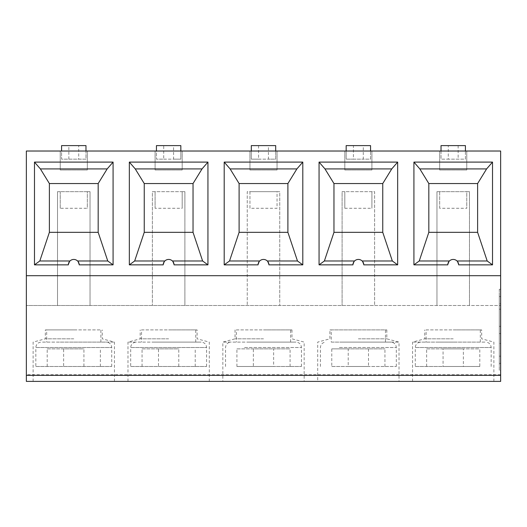 <?xml version="1.0" encoding="UTF-8"?>
<svg xmlns="http://www.w3.org/2000/svg" width="527" height="527" viewBox="0 0 527 527"><rect width="100%" height="100%" fill="white"/><g stroke="black" fill="none" stroke-linecap="round" stroke-linejoin="round"><path stroke-width="0.4" stroke-dasharray="2.63 1.98" d="M500.65 374.677L26.35 374.677L26.35 381.396L500.65 381.396L500.65 151.025L465.413 151.025L465.413 159.154L441.027 159.154L448.286 159.154L448.286 145.604L441.027 145.604L441.027 159.154L441.027 151.025L370.553 151.025L370.553 159.154L346.167 159.154L353.426 159.154L353.426 145.604L346.167 145.604L346.167 159.154L346.167 151.025L275.693 151.025L275.693 159.154L251.307 159.154L258.566 159.154L258.566 145.604L251.307 145.604L251.307 159.154L251.307 151.025L180.833 151.025L180.833 159.154L156.447 159.154L163.706 159.154L163.706 145.604L156.447 145.604L156.447 159.154L156.447 151.025L85.973 151.025L85.973 159.154L61.587 159.154L61.587 151.025L85.973 151.025M61.587 151.025L26.35 151.025L26.35 305.508L90.038 305.508L90.038 191.676L87.33 191.676L87.33 208.277L60.23 208.277L60.23 191.676L57.515 191.676L57.515 305.508L57.515 191.676L90.038 191.676L90.038 305.508L184.898 305.508L184.898 191.676L182.19 191.676L182.19 208.277L155.09 208.277L155.09 191.676L152.375 191.676L152.375 305.508L152.375 191.676L184.898 191.676L184.898 305.508L279.758 305.508L279.758 191.676L277.05 191.676L277.05 208.277L249.95 208.277L249.95 191.676L247.235 191.676L247.235 305.508L247.235 191.676L279.758 191.676L279.758 305.508L374.618 305.508L374.618 191.676L371.91 191.676L371.91 208.277L344.81 208.277L344.81 191.676L342.095 191.676L342.095 305.508L342.095 191.676L374.618 191.676L374.618 305.508L469.478 305.508L469.478 191.676L466.77 191.676L466.77 208.277L439.67 208.277L439.67 191.676L436.955 191.676L436.955 305.508L436.955 191.676L469.478 191.676L469.478 305.508L500.65 305.508L26.35 305.508L26.35 374.677M441.027 151.025L465.413 151.025M346.167 151.025L370.553 151.025M251.307 151.025L275.693 151.025M156.447 151.025L180.833 151.025M448.286 145.604L465.413 145.604L465.413 159.154L448.286 159.154M453.22 338.828L424.762 338.828L453.22 338.828M453.22 329.902L481.678 329.902L453.22 329.902M415.276 366.489L463.371 366.489L415.276 366.489L415.276 347.517L491.164 347.517L415.276 347.517C415.566 344.256 417.371 342.451 420.698 342.095L485.742 342.095L420.698 342.095M458.154 145.604L458.154 159.154M458.642 264.857L457.014 260.984C454.485 258.948 451.955 258.948 449.426 260.984L447.798 264.857M479.807 366.489L443.062 366.489L479.807 366.489L479.807 348.874L463.371 348.874L463.371 366.489M426.633 366.489L426.633 348.874L443.062 348.874L443.062 366.489M453.22 381.396L412.569 381.396L453.22 381.396M453.22 342.095L412.569 342.095L453.22 342.095M443.062 348.874L479.807 348.874M477.614 183.548L428.826 183.548L428.826 232.335L477.614 232.335L477.614 183.548M144.246 232.335L193.034 232.335L193.034 183.548L144.246 183.548L144.246 232.335M163.218 264.857L164.846 260.984C167.375 258.948 169.905 258.948 172.434 260.984L174.062 264.857M152.375 342.095L201.162 342.095L152.375 342.095M180.833 145.604L173.574 145.604L173.574 159.154L180.833 159.154L180.833 145.604M163.706 145.604L173.574 145.604M275.693 145.604L268.434 145.604L268.434 159.154L275.693 159.154L275.693 145.604M258.566 145.604L268.434 145.604M247.235 342.095L296.022 342.095L247.235 342.095M287.894 232.335L287.894 183.548L239.106 183.548L239.106 232.335L287.894 232.335M258.078 264.857L259.706 260.984C262.235 258.948 264.765 258.948 267.294 260.984L268.922 264.857M333.966 232.335L382.754 232.335L382.754 183.548L333.966 183.548L333.966 232.335M352.938 264.857L354.566 260.984C357.095 258.948 359.625 258.948 362.154 260.984L363.782 264.857M342.095 342.095L390.882 342.095L342.095 342.095M370.553 145.604L363.294 145.604L363.294 159.154L370.553 159.154L370.553 145.604M353.426 145.604L363.294 145.604M368.511 348.874L368.511 366.489L331.773 366.489L331.773 348.874L384.947 348.874L348.209 348.874L348.209 366.489L396.304 366.489L348.209 366.489M358.36 342.095L399.011 342.095L358.36 342.095M358.36 338.828L386.818 338.828L358.36 338.828M353.426 159.154L363.294 159.154M499.293 303.756L499.293 363.373L499.293 303.756L500.65 303.756L500.65 296.53L500.65 363.373L499.293 363.373L500.65 363.373L500.65 303.756M499.293 326.345L500.65 326.345L499.293 326.345M499.293 333.571L500.65 333.571L499.293 333.571M499.293 356.16L500.65 356.16M499.293 343.512L499.293 350.738L500.65 350.738L500.65 343.512L499.293 343.512L499.293 316.404L500.65 316.404L500.65 309.178L500.65 350.738M499.293 296.53L500.65 296.53L499.293 296.523L499.293 363.373L500.65 363.373L499.293 363.373L499.293 296.523L500.65 296.523M500.65 289.297L499.293 289.297L499.293 370.6L499.293 289.297L500.65 289.297L500.65 370.6L499.293 370.6L500.65 370.6L500.65 289.297M426.633 348.874L463.371 348.874M439.67 342.095L480.321 342.095L439.67 342.095M426.119 329.902L480.321 329.902L426.119 329.902L426.119 342.095M329.902 329.902L386.818 329.902L329.902 329.902L329.902 338.828L317.709 342.095L317.709 381.396L399.011 381.396L317.709 381.396M331.259 329.902L385.461 329.902L331.259 329.902L331.259 342.095L385.461 342.095L331.259 342.095M500.65 316.404L500.65 343.512M60.23 208.277L60.23 191.676L87.33 191.676L87.33 208.277M182.19 169.997L182.19 151.025L182.19 169.997L155.09 169.997L182.19 169.997M155.09 151.025L155.09 169.997L155.09 151.025M155.09 208.277L155.09 191.676L182.19 191.676L182.19 208.277M277.05 169.997L277.05 151.025L277.05 169.997L249.95 169.997L277.05 169.997M249.95 151.025L249.95 169.997L249.95 151.025M249.95 208.277L249.95 191.676L277.05 191.676L277.05 208.277M371.91 169.997L371.91 151.025L371.91 169.997L344.81 169.997L371.91 169.997M344.81 151.025L344.81 169.997L344.81 151.025M344.81 208.277L344.81 191.676L371.91 191.676L371.91 208.277M466.77 169.997L466.77 151.025L466.77 169.997L439.67 169.997L466.77 169.997M439.67 151.025L439.67 169.997L439.67 151.025M439.67 208.277L439.67 191.676L466.77 191.676L466.77 208.277M258.566 159.154L268.434 159.154M263.5 342.095L222.849 342.095L263.5 342.095M263.5 338.828L235.042 338.828L263.5 338.828M253.349 366.489L301.444 366.489L253.349 366.489L253.349 348.874L290.087 348.874L273.651 348.874L273.651 366.489L236.913 366.489L236.913 348.874L273.651 348.874M499.293 350.738L499.293 309.178L500.65 309.178M499.293 309.178L499.293 316.404M263.5 329.902L291.958 329.902L263.5 329.902M263.5 381.396L222.849 381.396L263.5 381.396M60.23 151.025L60.23 169.997L87.33 169.997L87.33 151.025L87.33 169.997L60.23 169.997L60.23 151.025M73.78 381.396L114.431 381.396L73.78 381.396M168.64 381.396L127.989 381.396L168.64 381.396M500.65 275.693L26.35 275.693M35.836 366.489L83.931 366.489L35.836 366.489L35.836 347.517L111.724 347.517L35.836 347.517C36.126 344.256 37.931 342.451 41.258 342.095L106.302 342.095L41.258 342.095M47.193 366.489L47.193 348.874L83.931 348.874L83.931 366.489M63.629 366.489L111.724 366.489L63.629 366.489L63.629 348.874L83.931 348.874M47.193 348.874L63.629 348.874M100.367 366.489L100.367 348.874M79.202 264.857L77.574 260.984C75.045 258.948 72.515 258.948 69.986 260.984L68.358 264.857M73.78 338.828L45.322 338.828L73.78 338.828M73.78 329.902L45.322 329.902L73.78 329.902M68.846 159.154L68.846 145.604L61.587 145.604L61.587 159.154L85.973 159.154L85.973 145.604L78.714 145.604L78.714 159.154M68.846 145.604L78.714 145.604M73.78 342.095L114.431 342.095L73.78 342.095M60.23 342.095L100.881 342.095L60.23 342.095M46.679 329.902L100.881 329.902L46.679 329.902L46.679 342.095M49.386 232.335L98.174 232.335L98.174 183.548L49.386 183.548L49.386 232.335M130.696 366.489L178.791 366.489L130.696 366.489L130.696 347.517L206.584 347.517L130.696 347.517C130.986 344.256 132.791 342.451 136.118 342.095M142.053 366.489L142.053 348.874L178.791 348.874L178.791 366.489M158.489 366.489L206.584 366.489L158.489 366.489L158.489 348.874L178.791 348.874M142.053 348.874L158.489 348.874M195.227 366.489L195.227 348.874M168.64 338.828L140.182 338.828L168.64 338.828M168.64 329.902L197.098 329.902L168.64 329.902M163.706 159.154L173.574 159.154M168.64 342.095L127.989 342.095L168.64 342.095M155.09 342.095L195.741 342.095L155.09 342.095M141.539 329.902L195.741 329.902L141.539 329.902L141.539 342.095M331.773 366.489L368.511 366.489M331.773 348.874L348.209 348.874M384.947 366.489L384.947 348.874M236.913 366.489L273.651 366.489M236.913 348.874L253.349 348.874M290.087 366.489L290.087 348.874M249.95 342.095L290.601 342.095L249.95 342.095M236.399 329.902L290.601 329.902L236.399 329.902L236.399 342.095M244.528 347.517L301.444 347.517L244.528 347.517M339.388 347.517L396.304 347.517L339.388 347.517M493.871 381.396L493.871 342.095L481.678 338.828L481.678 329.902M412.569 381.396L412.569 342.095L424.762 338.828L424.762 329.902M491.164 366.489L491.164 347.517C490.874 344.256 489.063 342.451 485.742 342.095M206.584 366.489L206.584 347.517C206.294 344.256 204.489 342.451 201.162 342.095M225.556 366.489L225.556 347.517C225.846 344.256 227.651 342.451 230.978 342.095M301.444 366.489L301.444 347.517C301.154 344.256 299.343 342.451 296.022 342.095M320.416 366.489L320.416 347.517C320.706 344.256 322.511 342.451 325.838 342.095M396.304 366.489L396.304 347.517C396.014 344.256 394.203 342.451 390.882 342.095M386.818 329.902L386.818 338.828L399.011 342.095L399.011 381.396M480.321 342.095L480.321 329.902M235.042 329.902L235.042 338.828L222.849 342.095L222.849 381.396M291.958 329.902L291.958 338.828L304.151 342.095L304.151 381.396M111.724 366.489L111.724 347.517C111.434 344.256 109.629 342.451 106.302 342.095M114.431 381.396L114.431 342.095L102.238 338.828L102.238 329.902M33.129 381.396L33.129 342.095L45.322 338.828L45.322 329.902M100.881 342.095L100.881 329.902M209.291 381.396L209.291 342.095L197.098 338.828L197.098 329.902M127.989 381.396L127.989 342.095L140.182 338.828L140.182 329.902M195.741 342.095L195.741 329.902M385.461 342.095L385.461 329.902M290.601 342.095L290.601 329.902"/><path stroke-width="0.79" d="M500.65 375.369L500.65 151.025L26.35 151.025L26.35 381.396L500.65 381.396L500.65 375.369L26.35 375.369M441.027 151.025L441.027 145.604L465.413 145.604L465.413 151.025M413.919 264.857L413.919 162.099L492.521 162.099L492.521 264.857L458.642 264.857A5.422 5.422 0 0 0 453.22 259.436A5.422 5.422 0 0 0 447.798 264.857L413.919 264.857L419.242 260.984L449.426 260.984M413.919 162.099L419.828 168.917L428.826 183.548L477.614 183.548L477.614 232.335L487.198 260.984L492.521 264.857M419.828 168.917L486.612 168.917L477.614 183.548M492.521 162.099L486.612 168.917M457.014 260.984L487.198 260.984M419.242 260.984L428.826 232.335L477.614 232.335M428.826 183.548L428.826 232.335M207.941 264.857L174.062 264.857A5.422 5.422 0 0 0 168.64 259.436A5.422 5.422 0 0 0 163.218 264.857L129.339 264.857L134.662 260.984L144.246 232.335L193.034 232.335L193.034 183.548L202.032 168.917L207.941 162.099L207.941 264.857L202.618 260.984L193.034 232.335M172.434 260.984L202.618 260.984M134.662 260.984L164.846 260.984M129.339 264.857L129.339 162.099L135.248 168.917L144.246 183.548L144.246 232.335M135.248 168.917L202.032 168.917M144.246 183.548L193.034 183.548M156.447 151.025L156.447 145.604L180.833 145.604L180.833 151.025M251.307 151.025L251.307 145.604L275.693 145.604L275.693 151.025M224.199 162.099L302.801 162.099L302.801 264.857L268.922 264.857A5.422 5.422 0 0 0 263.5 259.436A5.422 5.422 0 0 0 258.078 264.857L224.199 264.857L224.199 162.099L230.108 168.917L239.106 183.548L287.894 183.548L287.894 232.335L297.478 260.984L267.294 260.984M230.108 168.917L296.892 168.917L287.894 183.548M239.106 183.548L239.106 232.335L287.894 232.335M224.199 264.857L229.522 260.984L239.106 232.335M229.522 260.984L259.706 260.984M302.801 264.857L297.478 260.984M302.801 162.099L296.892 168.917M397.661 264.857L363.782 264.857A5.422 5.422 0 0 0 358.36 259.436A5.422 5.422 0 0 0 352.938 264.857L319.059 264.857L324.382 260.984L333.966 232.335L382.754 232.335L382.754 183.548L391.752 168.917L397.661 162.099L397.661 264.857L392.338 260.984L382.754 232.335M362.154 260.984L392.338 260.984M324.382 260.984L354.566 260.984M319.059 264.857L319.059 162.099L324.968 168.917L333.966 183.548L333.966 232.335M324.968 168.917L391.752 168.917M333.966 183.548L382.754 183.548M346.167 151.025L346.167 145.604L370.553 145.604L370.553 151.025M319.059 162.099L397.661 162.099M113.081 264.857L79.202 264.857A5.422 5.422 0 0 0 73.78 259.436A5.422 5.422 0 0 0 68.358 264.857L34.479 264.857L34.479 162.099L113.081 162.099L113.081 264.857L107.758 260.984L98.174 232.335L98.174 183.548L107.172 168.917L113.081 162.099M500.65 275.693L26.35 275.693M129.339 162.099L207.941 162.099M77.574 260.984L107.758 260.984M61.587 151.025L61.587 145.604L85.973 145.604L85.973 151.025M34.479 162.099L40.388 168.917L107.172 168.917M40.388 168.917L49.386 183.548L49.386 232.335L98.174 232.335M34.479 264.857L39.802 260.984L49.386 232.335M39.802 260.984L69.986 260.984M49.386 183.548L98.174 183.548"/></g></svg>
